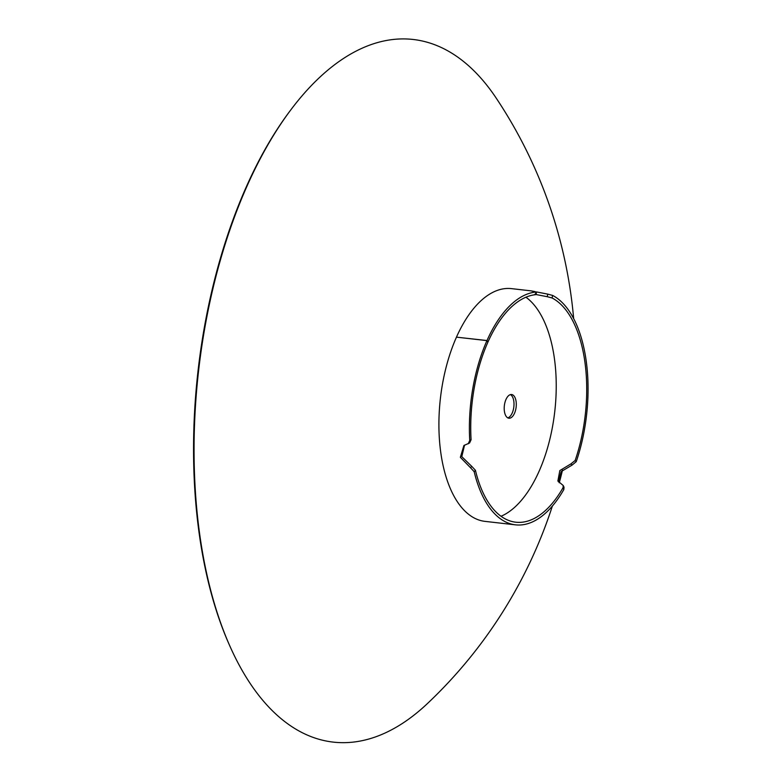 <?xml version="1.0" encoding="UTF-8"?>
<svg xmlns="http://www.w3.org/2000/svg" width="781" height="781" viewBox="0 0 781 781"><rect width="100%" height="100%" fill="white"/><g stroke="black" fill="none" stroke-linecap="round" stroke-linejoin="round"><path stroke-width="1.17" d="M558.395 481.828L561.188 471.558L572.034 465.134L576.232 461.669A117.13 58.214 96.5 0 0 552.626 295.423L547.745 294.125L547.256 296.702L536.186 294.564M547.745 294.125L536.381 291.899L536.196 294.544M534.634 291.528L531.158 290.874L535.766 292.045L535.61 294.681A114.475 56.896 96.5 0 0 487.93 342.078L487.852 342.068M534.878 294.232L535.61 294.681M535.083 291.586L535.766 292.045A117.13 58.214 96.5 0 0 486.983 340.536L487.93 342.078M486.983 340.536L456.543 337.158M456.495 337.07A117.13 58.214 -83.5 0 1 511.467 288.628L531.295 290.883M470.504 467.721L474.194 471.714A117.13 58.214 96.5 0 0 515.499 524.842L485.011 521.376A117.13 58.214 -83.5 0 1 441.187 455.333A117.13 58.214 -83.5 0 1 456.465 337.148L486.953 340.614L487.9 342.146A114.475 56.896 96.5 0 0 471.08 439.713L469.586 442.983L463.904 445.502L460.351 457.315L470.504 467.721L471.763 466.374L475.424 470.279A114.475 56.896 96.5 0 0 515.792 522.206A114.475 56.896 96.5 0 0 563.023 487.744L563.228 485.528L557.878 480.979L559.831 470.582L570.989 463.846L575.158 460.458A114.475 56.896 96.5 0 0 552.089 297.981L547.256 296.702M525.935 297.21A114.475 56.896 -83.5 0 1 554.774 411.431A114.475 56.896 -83.5 0 1 501.031 516.261M486.953 340.614A117.13 58.214 96.5 0 0 469.742 440.435L471.08 439.713M469.742 440.435L468.219 443.813M464.539 445.131L461.796 456.66L471.763 466.374M474.194 471.714L475.424 470.279M515.499 524.842A117.13 58.214 96.5 0 0 563.814 489.58L563.023 487.744M563.814 489.58L564.038 487.285L563.228 485.528M572.034 465.134L570.989 463.846M576.232 461.669L575.158 460.458M552.626 295.423L552.089 297.981M507.787 417.874A11.93 5.936 96.5 0 0 512.209 413.032A11.93 5.936 96.5 0 0 512.258 396.455A11.93 5.936 96.5 0 0 510.423 394.61M505.99 399.442A11.93 5.936 -83.5 0 1 511.594 394.512A11.93 5.936 -83.5 0 1 514.542 396.719A11.93 5.936 -83.5 0 1 514.503 413.286A11.93 5.936 -83.5 0 1 508.9 418.225A11.93 5.936 -83.5 0 1 505.951 416.019A11.93 5.936 -83.5 0 1 505.99 399.442M573.664 318.648A472.427 472.427 0 0 0 496.238 98.162A353.588 175.745 96.5 0 0 290.786 109.906A353.588 175.745 96.5 0 0 247.186 185.712A353.588 175.745 96.5 0 0 229.848 646.014A353.588 175.745 96.5 0 0 245.878 676.736A353.588 175.745 96.5 0 0 427.412 703.574A472.427 472.427 0 0 0 552.362 506.088M290.786 109.906L289.731 111.312A351.606 174.759 96.5 0 0 246.376 186.698A351.606 174.759 96.5 0 0 229.136 644.403L229.848 646.014M559.274 482.795A472.427 472.427 0 0 0 562.496 470.103"/></g></svg>
